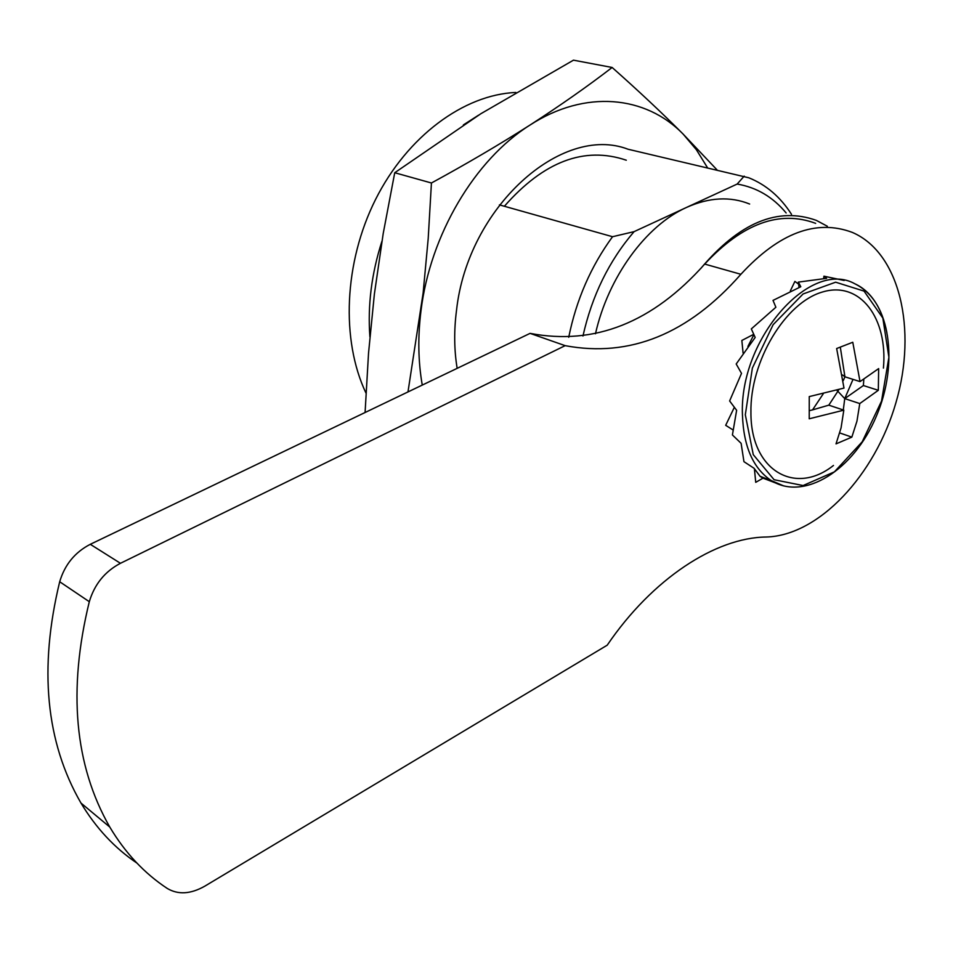 <?xml version="1.0" encoding="UTF-8"?>
<svg xmlns="http://www.w3.org/2000/svg" width="953" height="953" viewBox="0 0 953 953"><rect width="100%" height="100%" fill="white"/><g stroke="black" fill="none" stroke-linecap="round" stroke-linejoin="round"><path stroke-width="1.43" d="M515.883 92.465C463.789 94.597 407.205 136.374 375.553 199.475C343.926 262.575 340.864 340.185 365.988 393.101M478.561 115.17L463.361 124.926M381.915 241.312C371.575 273.499 367.56 305.329 369.895 336.802M499.42 204.871L612.541 236.713C590.908 266.328 576.303 299.85 568.727 337.279M786.142 212.972C772.943 197.009 756.622 187.372 737.157 184.06L686.541 207.42C645.836 225.599 608.133 277.287 595.47 333.788M749.63 204.025C730.236 196.199 709.211 197.331 686.541 207.42L634.067 231.65C609.027 260.884 591.992 295.668 582.962 336.028M827.323 226.242L816.328 220.381C777.827 206.551 739.242 222.668 700.562 268.734M612.541 236.713L634.067 231.65M457.154 368.346C454.116 349.894 453.902 330.548 456.523 310.297C467.685 207.54 561.484 123.604 628.075 149.24L748.796 177.782C766.176 184.799 780.412 196.973 791.49 214.294M737.157 184.06L744.198 176.138M753.906 334.646L747.902 346.439M612.136 67.472C587.405 86.497 560.03 105.688 529.999 125.057C499.717 144.38 466.851 163.702 431.435 183L394.733 172.731L480.872 113.717L573.468 60.17L612.136 67.472C638.546 90.892 662.252 113.133 683.23 134.194L696.381 149.728L707.436 167.621M626.288 160.211C584.451 146.023 543.818 161.379 504.363 206.265M422.262 385.083C418.164 361.592 417.736 336.862 420.976 310.892C430.077 235.105 474.808 159.58 529.999 125.057C585.094 89.356 645.681 95.467 683.23 134.194L716.978 169.837M407.979 391.933L423.132 293L428.207 238.512L431.435 183M365.082 412.506L368.537 353.146L374.374 294.12L383.213 233.509L394.733 172.731M863.799 379.592L863.37 385.536L878.321 390.301L859.773 403.56L856.95 421.19L851.839 437.129L836.019 443.884L841.07 427.861L843.822 410.159L809.228 418.784L809.252 396.591L844.001 388.085L836.651 348.524L852.78 342.258L860.023 381.593L878.654 368.597L878.321 390.301M863.37 385.536L844.739 398.616L859.773 403.56M839.76 432.948L851.839 437.129M823.225 393.851L812.54 409.897L828.812 405.156L843.822 410.159M812.54 409.897L809.681 410.588M840.332 347.309L844.93 376.804L860.023 381.593M843.286 380.569L844.93 376.804L842.583 374.982M828.812 405.156L837.854 391.278L844.739 398.616L843.298 409.993M844.739 398.616L853.018 379.365M836.829 390.289L837.854 391.278L838.723 389.729M883.419 368.108C888.017 318.302 860.178 280.742 822.784 291.916C785.415 302.22 749.928 361.282 750.928 412.506C750.595 470.579 795.064 496.048 833.47 465.457M844.191 280.468L823.928 276.179L826.632 278.336L798.328 282.112L800.806 286.734L773.014 300.398L775.885 307.247L751.321 328.904L755.181 337.445L736.192 363.986L741.505 373.385L729.629 400.963L736.633 410.302L732.416 434.961L741.112 443.312L743.948 461.669L754.109 468.316L760.065 476.286L762.543 477.977L775.611 482.98M823.928 276.179L823.69 278.336M798.328 282.112L799.031 287.365M753.74 334.3L741.851 340.459L743.09 353.098M754.419 468.947L755.729 482.337L763.806 477.715M815.661 223.359C779.566 209.898 742.578 223.467 704.708 264.076C652.745 322.555 594.541 345.665 530.071 333.371L90.285 544.306C74.953 552.228 64.744 564.712 59.694 581.747C38.728 668.315 45.815 742.089 80.969 803.045C96.003 828.05 114.646 848.051 136.898 863.061M90.285 544.306L120.447 563.294C104.89 571.49 94.514 584.284 89.308 601.7L59.694 581.747M89.308 601.7C67.699 690.186 74.525 765.307 109.786 827.061C125.165 852.852 144.32 873.317 167.263 888.446C178.187 894.915 190.695 894.152 204.812 886.159L607.216 645.181C652.364 578.697 715.596 537.563 766.248 537.015C818.746 535.622 875.116 475.297 896.023 402.38C917.346 329.595 899.906 252.807 852.316 232.401C816.28 218.868 779.137 232.83 740.886 274.285C688.411 334.015 629.826 357.804 565.141 345.653L120.447 563.294M530.071 333.371L565.141 345.653M798.602 284.173L794.897 281.397L790.335 290.903M734.346 407.312L725.686 425.312L732.786 429.803M886.886 332.657C882.299 308.486 871.626 292.202 854.877 283.803C810.336 258.525 739.111 339.185 742.447 414.805C743.519 446.433 753.096 468.34 771.18 480.526L783.842 485.97M745.317 414.758L753.263 454.652L774.086 479.716L803.105 485.542L834.423 471.842L862.203 441.799L881.513 401.165L888.899 357.268L882.835 318.064L864.037 291.106L835.65 282.195L803.093 293.965L773.145 324.675L752.37 368.072L745.317 414.758M704.708 264.076L740.886 274.285M743.816 176.627L748.796 177.782M760.065 476.286L771.18 480.526C804.284 501.552 853.84 469.984 876.26 416.437C899.275 363.2 890.162 299.718 854.877 283.803M109.786 827.061L80.969 803.045"/></g></svg>
